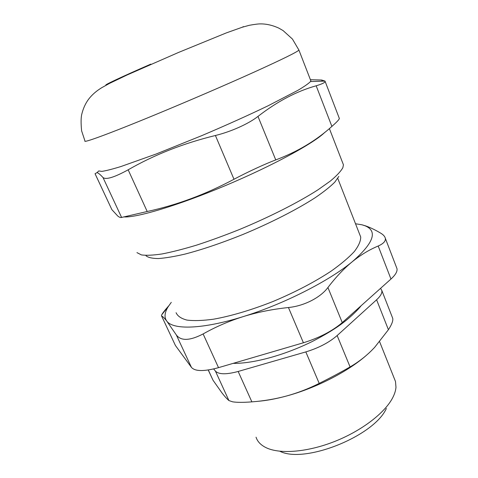 <?xml version="1.0" encoding="UTF-8"?>
<svg xmlns="http://www.w3.org/2000/svg" width="478" height="478" viewBox="0 0 478 478"><rect width="100%" height="100%" fill="white"/><g stroke="black" fill="none" stroke-linecap="round" stroke-linejoin="round"><path stroke-width="0.72" d="M390.968 279.033L342.26 322.602L327.92 287.517C335.831 277.138 343.957 268.534 352.298 261.711C373.682 243.069 377.955 231.101 365.102 225.807L365.473 225.843C369.948 227.361 374.973 229.769 380.554 233.073C383.284 234.668 384.88 236.413 385.334 238.313C385.812 241.121 383.428 243.69 378.188 246.021L390.968 279.033C395.479 274.922 397.487 271.474 396.997 268.684L396.483 267.351M327.92 287.517C320.457 297.609 304.038 306.004 288.443 307.527L303.411 342.774C319.364 337.827 332.312 331.099 342.26 322.602M303.411 342.774L218.518 367.654L203.12 333.943C215.65 326.862 228.98 321.096 243.099 316.639C257.248 312.254 272.364 309.218 288.443 307.527M203.12 333.943C189.868 340.814 180.935 341.149 176.322 334.935L191.421 367.349C195.03 371.496 204.064 371.603 218.518 367.654M191.421 367.349L175.414 345.486L161.462 315.701L161.779 314.727C162.681 313 165.006 310.031 168.752 305.824M161.588 315.988L175.414 345.486M146.023 255.796C148.24 257.588 152.368 258.502 158.397 258.55C165.519 258.048 174.339 256.572 184.861 254.129C202.069 249.653 221.344 243.135 242.681 234.567C270.638 222.975 297.292 209.34 315.468 197.522C323.833 191.792 330.274 186.671 334.797 182.142L338.83 176.418M342.636 162.747L343.437 164.808L342.84 167.724C340.79 171.387 336.626 175.832 330.328 181.066L318.043 189.772C298.589 202.278 269.891 216.875 239.807 229.362C224.791 235.373 210.398 240.625 196.613 245.124C183.504 249.086 171.966 252.031 161.988 253.961C153.103 255.282 146.232 255.593 141.38 254.899L136.959 252.617M123.796 216.887C135.806 218.046 177.864 205.582 225.258 185.655C272.651 165.758 314.195 143.053 324.932 132.251M322.124 81.188L321.676 80.017L325.052 81.099L325.16 81.511C324.974 82.61 321.975 84.038 316.173 85.795L331.893 126.413C336.106 122.703 338.549 120.199 339.219 118.908L339.213 118.12M321.676 80.017L310.419 79.718M331.893 126.413C316.197 140.586 297.483 151.759 275.758 159.921L257.971 116.417C248.608 123.796 231.107 131.677 215.411 135.495L233.987 179.256C247.933 171.853 265.165 163.888 275.758 159.921M233.987 179.256C205.701 194.361 176.77 205.104 147.206 211.503L128.164 169.81C154.34 154.752 183.421 143.316 215.411 135.495M128.164 169.81C114.314 177.38 105.931 179.949 103.003 177.529L121.597 217.448L147.206 211.503M121.597 217.448C120.564 217.777 119.249 217.269 117.654 215.919L111.876 209.645L95.056 173.687L97.022 172.618C98.247 172.887 100.237 174.524 103.003 177.529M95.116 173.867L111.876 209.645M257.971 116.417C277.33 101.402 296.73 91.196 316.173 85.795M97.022 172.618L98.773 170.933L101.766 171.393C105.853 170.813 112.216 169.2 120.856 166.559L156.055 154.047L201.573 135.722C226.106 125.296 248.279 115.318 268.098 105.781L297.908 90.318C304.42 86.446 308.615 83.525 310.491 81.559L310.861 80.872L310.545 80.041M380.554 288.348L381.82 290.487C382.304 293.02 380.566 296.115 376.604 299.778L388.411 329.712C391.739 324.622 393.185 320.858 392.749 318.408L392.348 317.38M213.642 368.938L215.417 371.095L228.92 400.564L232.661 401.837C237.022 402.512 243.427 402.524 251.87 401.867L238.164 371.466C226.333 374.65 218.751 374.531 215.417 371.095M238.164 371.466L305.824 351.91L319.202 383.392C331.039 377.483 341.334 371.992 350.081 366.919L337.145 335.556C329.091 342.535 318.653 347.984 305.824 351.91M337.145 335.556L376.604 299.778M366.16 355.53C347.542 371.836 315.576 388.202 286.489 396.011C276.051 398.843 266.431 400.618 257.63 401.341M388.411 329.712L374.621 347.398L371.107 350.995C364.828 357.132 357.819 362.444 350.081 366.919M208.223 369.996L213.039 380.273L208.3 369.984M228.92 400.564C226.954 398.891 224.654 396.37 222.031 392.994L213.039 380.273M319.202 383.392C308.459 388.775 297.555 392.982 286.489 396.011C275.4 399.01 263.862 400.964 251.87 401.867M176.083 312.702C177.553 316.101 181.156 318.557 186.88 320.075C193.829 320.959 202.69 320.672 213.469 319.208C230.796 316.149 251.733 309.947 273.35 301.355C295.374 292.07 314.638 282.002 331.135 271.14C340.951 264.167 348.671 257.642 354.312 251.559C358.643 245.883 360.776 241.031 360.705 237.004L359.635 234.28M365.473 225.843L361.924 224.785L355.518 223.758M279.851 451.238C304.343 464.084 374.25 436.151 386.379 408.427M394.159 378.158L395.503 381.534L395.975 387.234C395.718 390.514 394.619 394.039 392.665 397.798C384.862 412.908 361.774 430.726 334.815 441.409C307.85 452.104 280.574 454.309 266.682 447.952C261.06 445.347 257.517 441.762 256.041 437.197M161.624 316.006C162.693 316.406 164.414 318.103 166.786 321.108L176.322 334.935M171.291 302.347L168.22 306.661C164.54 312.558 164.062 317.374 166.786 321.108C173 330.005 202.564 329.366 243.099 316.639C283.317 304.295 329.133 280.998 352.298 261.711C360.669 254.953 369.297 249.719 378.188 246.021M365.102 225.807L361.924 224.785M243.386 26.619L242.424 27.18M106.522 84.976C101.892 86.171 119.769 77.657 150.815 64.124M310.861 80.872L298.923 50.094L292.44 39.053L283.09 30.586L278.794 28.112C272.615 25.292 266.61 23.888 260.773 23.9C258.694 23.828 254.882 24.294 249.325 25.292L242.25 27.234L226.351 32.892L178.533 52.449L127.029 75.01L109.516 83.399L101.904 87.605C96.377 90.928 91.907 94.841 88.49 99.358C85.448 103.505 83.226 108.387 81.834 114.003C80.937 117.379 80.86 122.983 81.607 130.811L84.959 140.956C82.557 143.46 109.534 133.625 155.069 114.81C187.657 101.348 226.058 84.797 253.92 72.214C282.205 59.374 297.202 52 298.923 50.094L298.774 49.73M343.437 164.808L329.384 128.582M339.362 118.496L325.165 81.511M310.491 81.559L325.052 81.099M381.82 290.487L392.755 318.408M233.139 363.37C252.934 363.692 283.878 355.518 312.367 341.447C324.275 335.299 333.811 329.599 340.975 324.347C351.073 317.039 359.121 308.555 361.081 305.765M360.705 237.004L337.755 178.396M396.997 268.684L385.34 238.313M395.503 381.534L379.61 341.692M168.22 306.661L161.779 314.727"/></g></svg>
